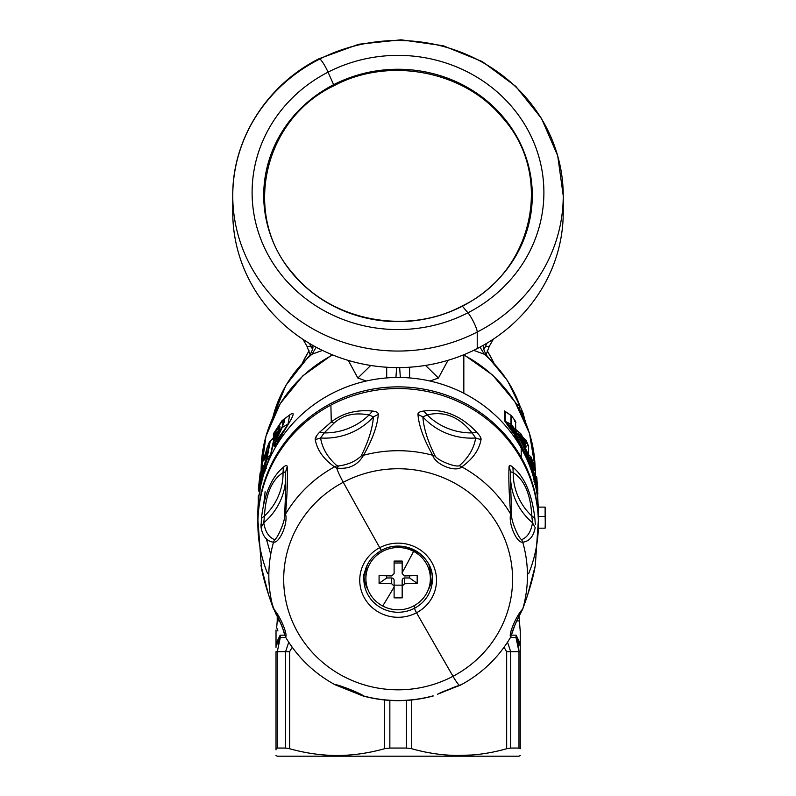 <?xml version="1.0" encoding="UTF-8"?>
<svg xmlns="http://www.w3.org/2000/svg" width="796" height="796" viewBox="0 0 796 796"><rect width="100%" height="100%" fill="white"/><g stroke="black" fill="none" stroke-linecap="round" stroke-linejoin="round"><path stroke-width="1.19" d="M402.169 580.304L402.169 585.15L394.11 585.15L402.169 585.15L402.169 597.866L394.11 597.866L394.11 585.15L394.11 586.075L391.692 583.747L379.085 583.359L379.085 575.578L391.692 575.956L394.11 573.617L394.11 561.071L402.169 561.071L402.169 573.617L404.587 575.956L417.184 575.578L417.184 583.359L404.587 583.747L402.169 586.075L402.169 597.866L402.169 580.304A2.418 2.338 0 0 1 404.587 577.966A2.418 2.338 180 0 0 402.169 580.304M409.602 577.966L404.587 577.966L404.587 583.747L404.587 577.966L409.602 577.966L417.184 583.359L409.602 577.966L409.602 575.846L409.602 577.966M402.169 567.846L402.169 572.712L402.169 567.846M394.11 563.001L402.169 563.001L402.169 562.255L402.169 563.001L394.11 563.001L394.11 562.245L394.11 567.846L394.11 563.001M394.11 567.846L394.11 573.617L394.11 567.846M386.667 577.966L386.667 575.846L386.667 577.966L379.085 583.359L386.667 577.966L391.692 577.966L386.667 577.966M394.11 580.304A2.418 2.338 180 0 0 391.692 577.966L391.692 583.747L391.692 577.966A2.418 2.338 0 0 1 394.11 580.304L394.11 586.075L394.11 580.304M394.11 596.791L394.11 586.96L394.11 596.791M394.11 586.96L394.11 597.866L402.169 597.866L402.169 586.075L404.587 583.747L417.184 583.359L417.184 575.578L404.587 575.956L402.169 573.617L402.169 572.712A109.888 13.631 -62.2 0 0 413.592 551.339A32.238 31.143 0 0 1 426.427 593.597A32.238 31.143 0 0 1 382.677 605.995A109.888 13.631 -62.2 0 0 394.11 586.96A109.888 13.631 117.8 0 1 382.677 605.995A32.238 31.143 0 0 1 369.841 563.737A32.238 31.143 0 0 1 413.592 551.339A109.888 13.631 117.8 0 1 402.169 572.712L402.169 561.071L394.11 561.071L394.11 573.617L391.692 575.956L379.085 575.578L379.085 583.359L391.692 583.747L394.11 586.075L394.11 586.96M413.592 551.339A32.238 31.143 180 0 0 365.891 578.662A32.238 31.143 180 0 0 382.677 605.995A32.238 31.143 180 0 0 430.377 578.662A32.238 31.143 180 0 0 413.592 551.339L413.592 549.767L413.592 551.339M365.891 578.662L365.891 574.075A32.238 31.143 0 0 1 367.444 564.543A32.238 31.143 180 0 0 365.981 576.374M428.835 564.543A32.238 31.143 0 0 1 430.377 574.075A32.238 31.143 180 0 0 428.835 564.543M432.288 576.632A34.258 33.094 0 0 1 428.168 589.995A34.258 33.094 180 0 0 432.288 576.632M368.1 589.995A34.258 33.094 0 0 1 363.981 576.632A34.258 33.094 180 0 0 368.1 589.995M381.712 550.135A34.258 33.094 0 0 1 432.397 579.17A34.258 33.094 0 0 1 414.557 608.214L414.557 605.467L414.557 608.214A34.258 33.094 0 0 1 363.881 579.17A34.258 33.094 180 0 0 414.557 608.214A4.03 0.497 62.2 0 0 416.537 612.751A38.387 37.074 0 0 1 364.449 597.995A38.387 37.074 0 0 1 379.732 547.678A4.03 0.497 62.2 0 0 381.662 550.285A4.03 0.497 62.2 0 0 381.712 550.135A4.03 0.497 -117.8 0 1 381.662 550.285A4.03 0.497 -117.8 0 1 379.732 547.678A38.387 37.074 0 0 1 431.82 562.444A38.387 37.074 0 0 1 416.537 612.751A4.03 0.497 -117.8 0 1 414.557 608.214A34.258 33.094 180 0 0 432.397 579.17L432.397 574.075M416.537 612.751A38.387 37.074 180 0 0 431.82 562.444A38.387 37.074 180 0 0 379.732 547.678A1612.109 200.035 -117.8 0 1 343.275 482.276A114.445 110.544 0 0 1 498.575 526.285A114.445 110.544 0 0 1 453.004 676.292A1612.109 200.035 -117.8 0 1 416.537 612.751A1612.109 200.035 62.2 0 0 453.004 676.292A114.445 110.544 0 0 1 297.704 632.283A114.445 110.544 0 0 1 343.275 482.276A1612.109 200.035 62.2 0 0 379.732 547.678A38.387 37.074 180 0 0 364.449 597.995A38.387 37.074 180 0 0 416.537 612.751M273.545 542.185C279.565 543.36 288.162 523.32 285.565 514.146A129.31 124.902 0 0 1 334.509 466.874A129.31 124.902 180 0 0 285.565 514.146C287.237 494.137 287.784 478.326 287.207 466.715C287.077 465.003 285.804 465.163 283.386 467.192C285.804 465.163 287.077 465.003 287.207 466.715C287.784 478.326 287.237 494.137 285.565 514.146C288.162 523.32 279.565 543.36 273.545 542.185A129.31 124.902 180 0 0 273.545 609.03A129.31 124.902 0 0 1 273.545 542.185L274.59 539.628C277.416 538.872 284.799 521.659 284.62 516.246L285.565 514.146L284.62 516.246C284.799 521.659 277.416 538.872 274.59 539.628C268.899 537.429 265.277 531.818 263.745 522.783L264.451 515.997C265.715 494.127 271.914 479.68 283.048 472.625A61.78 59.68 0 0 1 264.451 515.997A61.78 59.68 180 0 0 283.048 472.625L283.386 467.192C271.585 477.023 264.262 494.097 261.416 518.425L264.451 515.997L261.416 518.425L261.088 527.629C262.809 536.564 266.968 541.409 273.545 542.185C266.968 541.409 262.809 536.564 261.088 527.629L263.745 522.783A64.486 62.287 180 0 0 285.694 478.645A64.486 62.287 0 0 1 263.745 522.783L261.088 527.629L260.939 524.415M336.638 468.028L336.678 468.038A16.119 2 62.2 0 0 343.275 482.276A114.445 110.544 180 0 0 297.704 632.283A114.445 110.544 180 0 0 453.004 676.292A16.119 2 62.2 0 0 459.6 685.386L461.77 684.341L459.6 685.386A16.119 2 -117.8 0 1 453.004 676.292A114.445 110.544 180 0 0 498.575 526.285A114.445 110.544 180 0 0 343.275 482.276A16.119 2 -117.8 0 1 336.678 468.038L338.539 465.949C348.021 464.705 355.553 461.391 361.145 456.028L363.533 455.262C357.782 465.232 348.827 469.501 336.678 468.038L334.509 466.874L336.937 465.71L338.539 465.949L336.678 468.038C348.827 469.501 357.782 465.232 363.533 455.262A129.31 124.902 0 0 1 432.745 455.262L435.133 456.028C437.7 460.486 455.521 467.61 459.332 465.71L461.77 466.874C455.839 472.834 435.104 464.536 432.745 455.262C435.094 464.536 455.839 472.834 461.77 466.874A129.31 124.902 0 0 1 510.704 514.146L511.659 516.246C511.48 521.659 518.863 538.872 521.678 539.628L522.733 542.185C516.703 543.36 508.117 523.32 510.704 514.146C508.117 523.32 516.703 543.36 522.733 542.185A129.31 124.902 0 0 1 522.733 609.03L515.37 623.785L510.704 637.079C498.674 657.387 482.167 673.297 461.173 684.779L461.77 684.341M363.533 695.953C361.175 693.585 340.429 685.286 334.509 684.341C340.429 685.286 361.175 693.585 363.533 695.953A129.31 124.902 180 0 0 432.745 695.953M285.565 637.069C288.162 634.8 279.565 614.761 273.545 609.03C279.565 614.761 288.162 634.79 285.565 637.069L284.321 633.706C282.62 628.342 282.809 626.601 275.834 613.756L268.71 595.308L261.088 565.936C262.809 576.622 266.968 590.99 273.545 609.03C266.968 590.99 262.809 576.622 261.088 565.936L260.939 565.25M274.59 611.099C277.416 615.298 284.799 632.522 284.62 634.482M261.506 568.185L257.934 520.405A140.255 135.469 0 0 1 330.897 405.114L331.265 421.999L319.534 432.278L331.265 421.999C342.439 413.174 356.21 409.522 372.578 411.054C376.528 411.572 378.438 412.686 378.309 414.398C377.394 425.88 372.468 439.491 363.533 455.262L361.145 456.028C355.553 461.391 348.021 464.705 338.539 465.949L336.937 465.71C327.673 457.531 322.231 448.287 320.599 437.999L324.171 432.915L333.982 423.154C343.006 414.955 354.698 412.219 369.065 414.955A61.78 59.68 0 0 1 324.171 432.915A61.78 59.68 180 0 0 369.065 414.955L373.394 416.875A64.486 62.287 0 0 1 320.599 437.999A64.486 62.287 180 0 0 373.394 416.875C372.637 428.109 368.548 441.163 361.145 456.028C368.548 441.163 372.637 428.109 373.394 416.875L378.309 414.398L373.394 416.875L369.065 414.955L372.578 411.054L369.065 414.955C354.698 412.219 343.006 414.955 333.982 423.154L331.265 421.999L333.982 423.154L324.171 432.915L319.534 432.278L324.171 432.915L320.599 437.999L315.246 439.631C317.126 450.009 323.544 459.083 334.509 466.874C323.544 459.083 317.116 450.009 315.246 439.631C314.937 438.099 316.36 435.641 319.534 432.278M261.168 566.364L261.058 565.757M316.579 435.85L315.246 439.631L320.599 437.999C322.231 448.287 327.673 457.531 336.937 465.71L334.509 466.874M522.833 413.233L523.062 413.89C520.445 407.781 520.445 408.746 523.062 416.796C520.445 408.756 520.445 407.781 523.062 413.89L522.216 414.855L523.121 414.059C525.43 422.129 525.43 423.104 523.121 416.975C525.43 423.104 525.43 422.139 523.121 414.059L522.156 414.686M523.062 413.114L521.927 414.278L523.062 413.114L522.156 412.915L523.121 413.293L522.156 412.915M519.917 410.348L519.201 405.642L519.917 410.348M522.216 413.094L523.121 413.293L525.489 422.198L523.121 413.293L522.216 413.094L523.121 413.293M486.426 355.195L486.177 354.359L486.426 355.195M487.162 350.877A104.783 101.211 0 0 1 493.838 363.046A104.783 101.211 180 0 0 487.162 350.877M485.451 346.718L483.809 349.583L485.451 346.718L483.67 348.947L485.451 346.718L489.321 346.23L485.451 346.718L486.784 343.275L485.451 346.718M309.107 350.877A104.783 101.211 180 0 0 302.43 363.046A104.783 101.211 0 0 1 309.107 350.877M310.092 354.359L309.853 355.195L310.092 354.359M310.818 346.718L312.609 348.947L309.574 343.484L310.818 346.718L306.948 346.22L310.818 346.718M517.36 640.8L518.375 644.83M520.256 647.337L520.256 651.705L518.982 651.705L515.967 637.457L520.256 646.004L520.256 643.705L516.116 635.158L520.256 643.705L520.256 646.004L515.967 637.457L518.982 651.705L520.256 651.705L520.256 748.728L518.982 748.061L518.982 651.705L518.982 748.061L510.694 748.061L510.694 651.705L518.982 651.705L510.694 651.705L507.54 642.213L510.694 651.705L510.694 748.061L506.664 748.728L506.664 651.705L510.694 651.705L506.664 651.705L504.047 647.287L506.664 651.705L506.664 748.728L510.694 748.061L518.982 748.061L520.256 748.728L520.256 646.004M520.256 755.503L519.042 756.2L340.171 756.2L339.574 755.484C323.126 755.683 306.47 753.434 289.615 748.728L285.575 748.061L289.615 748.728L289.615 651.705L292.231 647.287L289.615 651.705L285.575 651.705L285.575 748.061L277.287 748.061L277.287 651.705L289.615 651.705L292.231 647.287L289.615 651.705L289.615 748.728C306.47 753.434 323.126 755.683 339.574 755.484L340.171 756.2L456.108 756.2M536.126 481.52L536.007 483.391L536.852 482.804A2.418 0.627 172.4 0 1 536.016 483.391L536.007 481.311A2.418 2.338 0 0 1 536.852 482.804L537.778 494.107L536.852 484.953L534.723 482.187A2.418 2.338 180 0 0 534.812 482.257L536.007 483.461A2.418 2.338 0 0 1 536.852 484.953A2.418 2.338 180 0 0 536.007 483.461L536.007 484.963L536.007 483.461M536.842 481.252A2.418 0.617 172.4 0 1 536.852 481.281A2.418 2.338 180 0 0 536.007 479.809L536.007 480.933L536.852 481.301A2.418 0.617 172.4 0 1 536.852 481.301L536.852 482.804L535.469 480.993M534.812 480.585L536.007 481.311L534.812 480.585A2.418 2.338 0 0 1 534.753 480.525L534.812 480.585M536.743 488.018L537.598 488.436L536.743 488.018L537.598 488.436L536.852 481.301A2.418 2.338 0 0 0 536.007 479.809L536.007 481.311L536.007 479.809L534.812 478.615L536.872 481.6M510.704 637.069C508.117 634.8 516.703 614.761 522.733 609.03C516.703 614.761 508.117 634.8 510.704 637.069L510.704 637.079M511.659 634.482C511.47 632.522 518.863 615.308 521.678 611.099M532.524 522.783L535.191 527.629C533.459 536.554 529.31 541.409 522.733 542.185L521.678 539.628C527.38 537.419 530.992 531.808 532.524 522.783L531.818 515.997C530.564 494.137 524.365 479.68 513.221 472.625L510.664 471.789L513.221 472.625C524.365 479.68 530.564 494.137 531.818 515.997A61.78 59.68 0 0 1 513.221 472.625A61.78 59.68 180 0 0 531.818 515.997L532.524 522.783A64.486 62.287 0 0 1 510.574 478.625A64.486 62.287 180 0 0 532.524 522.783C530.992 531.808 527.38 537.419 521.678 539.628C518.863 538.872 511.47 521.659 511.659 516.246L510.544 482.555L511.659 516.246M476.734 432.278C460.914 415.422 443.233 408.348 423.701 411.054C419.741 411.572 417.83 412.686 417.96 414.398C418.885 425.89 423.81 439.501 432.745 455.262C423.81 439.501 418.885 425.89 417.96 414.398C417.83 412.686 419.741 411.572 423.701 411.054L427.213 414.955C444.218 410.736 459.183 416.726 472.108 432.915A61.78 59.68 0 0 1 427.213 414.955A61.78 59.68 180 0 0 472.108 432.915L475.67 437.999A64.486 62.287 0 0 1 422.875 416.875L427.213 414.955L423.701 411.054C443.233 408.348 460.914 415.422 476.734 432.278C479.908 435.641 481.341 438.099 481.023 439.631C479.162 449.989 472.744 459.073 461.77 466.874L459.332 465.71C455.531 467.61 437.7 460.486 435.133 456.028C427.731 441.173 423.641 428.119 422.875 416.875A64.486 62.287 180 0 0 475.67 437.999C474.048 448.277 468.605 457.521 459.332 465.71C468.605 457.521 474.048 448.277 475.67 437.999L481.023 439.631L475.67 437.999L472.108 432.915L476.734 432.278L472.108 432.915C459.183 416.726 444.218 410.736 427.213 414.955L422.875 416.875C423.641 428.119 427.731 441.173 435.133 456.028M461.173 684.779L458.964 685.784C457.7 686.321 445.73 690.042 437.561 694.231L459.6 685.386M452.068 687.913L457.74 685.883M285.595 471.391L285.754 488.177L284.62 516.246L285.754 488.147M276.023 651.705L276.023 748.728C276.023 757.722 276.023 757.722 276.023 748.728L277.287 748.061L276.023 748.728L276.023 651.705L277.287 651.705L277.287 748.061L285.575 748.061L285.575 651.705L288.739 642.213L285.575 651.705L277.287 651.705L280.311 637.457L277.287 651.705L280.311 637.457L285.794 637.457L280.311 637.457L276.023 646.004L280.311 637.457L280.152 635.158L280.311 637.457M525.509 422.258L523.052 413.064C520.574 406.985 519.29 404.517 519.201 405.642L515.947 403.363M488.664 357.802L484.316 354.24L480.018 347.116L484.316 354.24L488.615 357.762L507.45 380.518L520.335 406.925M312.838 346.539C313.355 347.444 312.37 350.31 309.893 355.145L307.654 357.762L311.962 354.24L322.46 350.419L311.952 354.24L316.211 347.235L311.962 354.24L307.604 357.802M445.163 754.887L446.168 754.966M276.023 748.728C276.023 757.722 276.023 757.722 276.023 748.728L276.023 749.852M340.171 756.2L277.227 756.2L276.023 755.503M471.63 755.016L456.695 755.484L470.894 755.076M518.982 651.307L518.455 645.258M517.191 640.302L516.992 639.755M520.256 748.728C520.256 757.722 520.256 757.722 520.256 748.728C520.256 757.722 520.256 757.722 520.256 748.728C520.256 757.722 520.256 757.722 520.256 748.728M510.485 637.457L515.967 637.457L516.116 635.158C520.962 624.641 520.962 624.641 516.116 635.158L515.967 637.457L510.485 637.457M339.574 755.484C354.389 755.195 369.374 752.946 384.548 748.728L389.851 748.061L406.428 748.061L411.731 748.728C443.372 757.722 475.023 757.722 506.664 748.728C475.023 757.722 443.372 757.722 411.731 748.728L406.428 748.061L406.428 700.42L406.428 748.061L389.851 748.061L389.851 700.42L389.851 748.061L384.548 748.728L384.548 699.982L384.548 748.728C369.374 752.946 354.389 755.195 339.574 755.484M520.534 435.283L516.256 432.497L515.878 429.611A2.418 2.338 180 0 0 516.256 429.94L516.256 432.497A2.418 2.338 0 0 1 515.798 432.069L516.256 432.497L515.649 432.457A2.418 2 -159.9 0 0 515.927 432.735L520.912 437.452L520.395 434.885A2.418 2.338 -0 0 1 521.101 435.661A2.418 0.557 150.7 0 1 520.395 436.506L515.43 432.586L520.395 434.885L520.395 436.506M521.022 437.661A2.418 0.537 150.7 0 1 521.082 437.72A2.418 0.537 150.7 0 1 521.101 437.79A2.418 2.338 180 0 0 520.395 437.004L520.395 437.7L515.927 433.283L520.395 437.004A2.418 2.338 0 0 1 521.101 437.79L521.101 439.312A2.418 2.338 180 0 0 520.395 438.536L520.395 437.004L520.395 438.536A2.418 2.338 -0 0 1 521.101 439.312A2.418 0.557 150.7 0 1 520.395 440.158L520.395 438.536L515.778 435.87L516.256 433.591L516.256 435.601A4.806 1.005 -143.1 0 1 515.778 435.87L515.251 432.696L515.778 435.87A2.418 2.229 96.7 0 1 515.33 432.706A2.398 0.507 36.9 0 0 515.559 432.646A2.398 0.507 36.9 0 0 515.569 432.576L515.251 432.696A2.418 2.149 -81.4 0 0 515.599 435.79L520.395 438.536L520.395 440.158L521.101 439.312L521.101 437.79L520.395 437.7M525.31 446.148L526.096 447.103L526.096 446.039L524.753 442.636L521.101 435.661A2.418 2.338 180 0 0 520.395 434.885L520.395 433.362A2.418 2.338 0 0 1 521.101 434.138L521.101 435.661L524.753 442.636L523.987 443.471L524.753 442.636L526.096 446.039L523.987 443.471L525.31 445.869L524.773 444.785L525.31 445.083A2.418 2.338 0 0 1 526.096 446.039L526.096 447.103L521.101 437.79L526.096 447.103A2.418 2.338 180 0 0 525.569 446.367M528.345 456.655L527.937 457.193L529.091 459.023L527.937 457.193L528.574 456.854L530.653 458.098A2.418 2.338 0 0 1 531.469 459.232A2.418 0.607 161.8 0 1 530.653 459.969L530.653 458.098L530.653 459.969L529.987 459.571L530.653 459.969M536.852 479.162A2.418 0.627 172.4 0 1 536.016 479.739L536.007 477.67A2.418 2.338 0 0 1 536.852 479.162L537.778 490.455A2.418 2.338 180 0 0 537.728 490.077L537.648 489.033A2.418 2.338 0 0 1 537.778 489.679L537.598 486.286L536.743 486.824L537.598 486.286L536.852 479.162A2.418 2.338 180 0 0 536.007 477.67L536.007 479.739L536.852 479.162L536.852 477.65L536.852 479.162M536.126 477.869L536.007 476.157A2.418 2.338 0 0 1 536.852 477.65L537.977 501.958L536.852 484.953L537.598 492.087L536.743 491.669L537.598 492.087L537.778 494.107A2.418 2.338 180 0 0 537.728 493.729L537.648 492.684A2.418 2.338 0 0 1 537.778 493.331L537.598 489.938L536.743 490.475L537.598 489.938L536.852 482.804A2.418 2.338 180 0 0 536.007 481.311M536.743 491.669L537.598 492.087L536.852 484.933A2.418 0.617 172.4 0 1 536.852 484.933A2.418 0.617 172.4 0 1 536.852 484.953L536.852 486.455A2.418 2.338 180 0 0 536.007 484.963A2.418 2.338 0 0 1 536.852 486.455L537.977 501.958L536.852 477.65A2.418 2.338 180 0 0 536.007 476.157L536.007 477.67L534.812 476.933L536.007 477.67M533.41 469.312L534.275 470.615L533.559 468.436L532.713 468.177L533.559 468.436L531.469 461.381L527.937 457.859L528.574 460.178A4.836 0.985 -141 0 1 528.415 460.416A2.418 2.348 70.9 0 1 528.056 457.043L528.574 460.178A2.418 2.338 0 0 1 527.648 458.337A2.418 2.338 180 0 0 528.574 460.178L527.847 457.441A2.418 2.338 180 0 0 528.574 458.357L530.653 460.247A2.418 2.338 0 0 1 531.469 461.381A2.418 2.338 180 0 0 530.653 460.247L530.653 461.75L530.653 460.247M533.589 468.526A2.418 2.338 0 0 1 534.275 469.68L534.275 470.615A2.418 2.338 180 0 0 533.977 469.929M531.43 461.282A2.418 0.587 161.9 0 1 531.459 461.332A2.418 0.587 161.9 0 1 531.469 461.381L534.275 470.615L531.469 459.232A2.418 2.338 180 0 0 530.653 458.098L530.653 456.596A2.418 2.338 0 0 1 531.469 457.73L533.559 466.287L532.713 466.983L533.559 466.287L534.275 469.68L533.41 468.376M535.34 565.24L535.191 565.936C533.459 576.632 529.31 591 522.733 609.03C529.31 591 533.459 576.632 535.191 565.936L534.773 568.195M535.22 565.757L534.723 568.434M522.564 609.537L527.489 595.557L535.111 566.364M532.285 516.156L534.852 518.425L535.34 524.365M513.221 472.625L512.883 467.192C524.683 477.023 532.007 494.097 534.852 518.425C532.007 494.097 524.683 477.023 512.883 467.192L513.221 472.625M510.485 465.63L509.062 466.715C508.495 478.336 509.042 494.147 510.704 514.146C509.042 494.147 508.495 478.336 509.062 466.715L510.664 471.67M509.062 466.715C509.191 465.003 510.465 465.163 512.883 467.192M417.96 414.398L422.875 416.875M285.615 471.789L287.207 466.715L285.615 471.789L283.048 472.625C271.914 479.68 265.715 494.127 264.451 515.997L263.745 522.783C265.277 531.818 268.899 537.429 274.59 539.628M276.023 643.705L276.023 646.004L276.023 643.705L280.152 635.158L284.739 635.158L280.152 635.158L276.023 643.705L276.023 629.944L276.023 647.337M278.889 640.889L278.023 644.193M315.893 754.101L319.156 754.499M358.797 754.031L360.21 753.832M267.207 455.78L266.202 456.446L265.804 455.402L264.998 458.874M263.784 460.416L264.799 459.073L266.471 452.476L267.446 454.655M265.028 458.347L266.471 452.476L265.028 458.347M263.595 460.804L264.163 458.367L263.595 460.804L264.59 459.481L263.595 460.804L265.993 452.914L264.58 458.725M311.962 354.24A128.972 124.574 180 0 0 272.809 417.532A128.972 124.574 0 0 1 311.962 354.24M520.206 406.716A128.972 124.574 180 0 0 484.316 354.24L473.66 350.359L484.316 354.24A128.972 124.574 0 0 1 520.206 406.716M515.47 402.637L516.136 403.492L515.47 402.637M411.731 699.982L411.731 748.728L411.731 699.982M520.256 629.656L520.256 643.705L516.116 635.158L511.539 635.158L516.116 635.158C520.962 624.641 520.962 624.641 516.116 635.158M515.43 432.706L515.927 433.283M523.987 444.656L524.753 444.775L523.987 444.656M525.31 442.496L523.987 441.004L524.753 441.133L521.101 434.138A2.418 2.338 180 0 0 520.395 433.362L520.395 434.885M533.41 465.66L534.275 466.963L533.559 464.784L534.275 466.963L534.275 463.929L535.549 469.948A2.418 2.338 180 0 0 535.499 469.511L535.499 469.511A2.418 2.338 0 0 1 535.549 469.948L535.499 478.296L535.499 469.511L534.275 463.929L534.275 466.963A2.418 2.338 180 0 0 533.977 466.277M536.852 482.804L537.598 488.436M534.942 480.277L534.942 480.277A2.418 2.338 -0 0 0 535.549 478.734A2.418 2.338 180 0 0 535.499 478.296L531.469 462.884A2.418 2.338 180 0 0 530.653 461.75A2.418 2.338 0 0 1 531.469 462.884L535.499 478.296A2.418 2.338 -0 0 1 535.549 478.734L535.549 476.466M531.469 459.232L531.469 457.73L533.559 464.784L531.469 457.73A2.418 2.338 180 0 0 530.653 456.596L530.653 458.098L528.574 456.854L528.574 456.028L528.574 456.854M527.997 457.133A2.418 2.338 180 0 0 527.648 458.337L528.634 455.511A2.418 2.338 -0 0 1 528.136 456.924L528.056 457.043M432.745 455.262A129.31 124.902 180 0 0 363.533 455.262C372.468 439.491 377.394 425.88 378.309 414.398C378.438 412.686 376.528 411.572 372.578 411.054C356.21 409.522 342.439 413.174 331.265 421.999L330.897 405.114A140.255 135.469 0 0 1 538.345 520.405L535.31 565.439M522.733 609.03A129.31 124.902 180 0 0 522.733 542.185C529.31 541.399 533.459 536.554 535.191 527.629M510.704 514.146A129.31 124.902 180 0 0 461.77 466.874C472.744 459.073 479.162 449.989 481.023 439.631L480.466 437.133M277.933 630.989L276.938 628.203M276.7 627.328L277.227 620.91L279.595 620.91L277.227 620.91L277.227 616.233M280.152 635.158C275.307 624.641 275.307 624.641 280.152 635.158L280.152 635.158C275.307 624.641 275.307 624.641 280.152 635.158M266.998 448.466L266.063 451.471L266.859 451.272L266.063 451.471L264.282 457.8M260.123 481.819L259.317 487.232L259.317 480.764L258.451 489.769L260.123 473.073L260.123 481.819L260.123 473.073L258.451 489.769A2.418 2.338 180 0 0 258.451 489.878A2.418 2.338 0 0 1 258.451 489.769L259.297 481.043A2.418 2.338 0 0 1 259.317 480.764L259.317 487.232L260.123 481.819A2.418 2.338 0 0 1 261.118 480.286A2.418 2.338 180 0 0 260.123 481.819A2.418 0.617 -170.4 0 0 261.118 482.495L260.332 487.868L259.317 487.232A2.418 0.627 7.2 0 0 260.312 487.858M260.003 483.441L258.989 482.834L260.003 483.441M259.178 491.56A2.418 2.338 180 0 0 259.188 491.56A2.418 2.338 0 0 1 258.451 489.878L258.451 488.445A2.418 2.338 0 0 1 258.451 488.336A2.418 2.338 180 0 0 258.451 488.445L258.451 488.326A2.418 0.627 2.9 0 0 258.451 488.336L258.451 488.316M516.674 620.91L519.042 620.91L516.674 620.91M525.37 446.238L521.082 437.72L515.51 432.686A2.418 2.338 180 0 0 516.256 435.601A2.418 2.338 0 0 1 515.261 433.72L515.878 431.432A2.418 2.338 -0 0 1 515.569 432.576L515.33 432.706M526.037 440.228A2.418 0.567 155.5 0 1 526.086 440.278A2.418 0.567 155.5 0 1 526.096 440.337A2.418 2.338 180 0 0 525.31 439.392L525.31 442.218L525.31 439.392A2.418 2.338 0 0 1 526.096 440.337L528.464 445.869L527.639 445.7L528.464 445.869L528.464 454.655L527.639 455.461L528.305 460.377L530.653 461.75L530.653 463.62L529.091 462.675L532.285 473.421L529.091 462.675L530.653 463.62L531.469 462.884A2.418 0.607 161.8 0 1 530.653 463.62L534.613 478.953L533.718 479.849L534.613 478.953A2.418 0.617 -11.2 0 0 535.499 478.296L533.927 481.222L534.743 480.525L534.613 478.953L530.653 461.75L527.668 460.197L527.639 455.461L520.395 440.158L518.047 438.785L514.992 435.173A2.418 2.189 132.4 0 1 515.251 432.696L508.654 424.676L510.992 425.81L511.709 424.815L515.49 430.158L514.704 431.163L510.992 425.81L510.992 424.178A2.418 2.338 0 0 1 511.709 424.815A2.418 0.527 143.3 0 1 510.992 425.81L514.704 431.163A2.418 0.537 -33.9 0 0 515.49 430.158L511.709 424.815A2.418 2.338 180 0 0 510.992 424.178L510.992 415.383A2.418 2.338 0 0 1 511.709 416.019L511.709 424.815L511.709 416.019A2.418 2.338 180 0 0 510.992 415.383L510.992 416.049M511.609 415.9L515.49 421.382L511.709 416.019M515.49 421.382A2.418 2.338 0 0 1 515.878 422.656A2.418 2.338 180 0 0 515.49 421.382L514.704 421.392L515.49 421.382L515.49 430.158A2.418 2.338 -0 0 1 515.878 431.432A2.418 2.338 180 0 0 515.49 430.158L515.49 421.382A2.418 0.517 -33.8 0 0 515.47 421.313L511.679 415.94L505.957 411.97M515.51 432.725A2.418 2.338 180 0 0 516.256 433.591L515.51 432.725M520.395 433.362L515.927 429.641L521.101 434.138L526.096 443.452A2.418 2.338 180 0 0 525.569 442.715M521.022 434.009A2.418 0.537 150.7 0 1 521.082 434.069A2.418 0.537 150.7 0 1 521.101 434.138L521.101 435.661M523.987 441.004L524.753 441.133M528.017 457.053L527.032 459.471A2.418 2.239 148.5 0 1 527.44 457.392L526.783 456.287L527.639 455.461A2.418 0.587 -22 0 0 528.464 454.655L528.464 445.869A2.418 2.338 0 0 1 528.634 446.715A2.418 2.338 180 0 0 528.464 445.869L526.096 440.337L526.096 443.452L526.096 440.337L522.863 437.352L525.31 439.392M528.464 454.655L521.101 439.312L528.464 454.655A2.418 2.338 -0 0 1 528.634 455.511A2.418 2.338 180 0 0 528.464 454.655M527.937 457.859L528.574 458.357M528.574 454.705L530.653 456.596L530.653 457.501L530.653 456.596L528.574 454.705M531.43 457.63A2.418 0.587 161.9 0 1 531.459 457.68A2.418 0.587 161.9 0 1 531.469 457.73L530.653 457.501M533.529 465.809L531.459 457.68L528.365 454.436M533.41 462.625L532.813 462.068L533.41 464.197L533.41 462.625A2.418 2.338 0 0 1 534.275 463.929A2.418 2.338 180 0 0 533.41 462.625L533.41 463.64L533.41 462.625L533.41 463.64L534.275 463.929A2.418 0.607 166.3 0 0 534.265 463.889A2.418 0.607 166.3 0 1 534.265 463.889L532.783 461.969M535.499 469.511L534.613 469.182L535.499 469.511A2.418 0.607 -11.2 0 0 535.499 469.471L534.265 463.889M536.007 476.157L536.007 477.282L536.852 477.65A2.418 0.617 172.4 0 1 536.852 477.65A2.418 0.617 172.4 0 0 536.842 477.6M537.111 492.684L537.977 493.152A2.418 2.338 180 0 0 537.977 493.152A2.418 2.338 0 0 1 537.977 493.212M537.937 502.067A2.418 0.627 -0.7 0 0 537.977 501.958A2.418 2.338 180 0 0 537.977 501.958A2.418 2.338 -0 0 1 537.957 502.296L537.111 502.445M536.007 487.043L536.852 486.455A2.418 0.627 172.4 0 1 536.007 487.043L536.007 484.963L534.743 484.187L536.007 484.963L536.355 489.958L536.007 487.043M534.096 481.431L534.504 480.774M528.614 573.707A140.255 135.469 180 0 0 490.953 422.447A140.255 135.469 180 0 0 330.897 405.114A140.255 135.469 180 0 0 267.665 573.707M258.889 494.983L259.158 494.724A2.418 2.338 180 0 0 258.302 496.545A2.418 2.338 0 0 1 259.158 494.724L258.302 496.515L258.302 502.555M260.869 471.73L261.118 471.54A2.418 2.338 180 0 0 260.123 473.073A2.418 0.617 -170.4 0 1 260.123 473.053A2.418 0.617 -170.4 0 1 260.133 473.023M258.451 488.326L260.123 473.053A2.418 2.338 0 0 1 261.118 471.54L263.217 469.64M263.755 469.421L263.755 474.147L263.755 469.421A2.418 2.338 -0 0 1 262.78 470.884A2.418 2.338 180 0 0 263.755 469.421L265.436 470.914L263.755 469.421L262.879 467.063L262.62 470.754L262.72 466.934L262.511 470.376L263.486 468.008M264.153 458.725L263.307 458.984L261.864 464.506L262.73 464.217L261.864 464.506L263.307 458.984A2.418 0.597 -164.1 0 1 263.317 458.934A2.418 0.597 -164.1 0 1 263.327 458.894M263.904 457.929A2.418 2.408 126.8 0 0 263.307 458.984L264.153 457.7M263.446 459.073L264.242 456.894L265.068 456.665M264.242 456.894L266.063 451.471L266.859 451.272M270.282 440.894L267.327 456.994L270.282 440.894L273.844 437.412L273.535 440.626L273.247 439.123L274.123 437.78L270.282 440.894A2.418 2.139 -168.7 0 0 269.546 441.72L270.282 440.894L270.282 441.571L270.282 440.894L269.546 441.72L267.227 447.302L268.003 447.123L267.227 447.302L269.546 441.72A2.418 0.567 -156.1 0 1 269.555 441.661A2.418 0.567 -156.1 0 1 269.615 441.601M273.923 433.004L281.665 421.184L273.923 433.004L273.645 433.75L273.923 433.004L274.65 433.701M282.252 427.472L288.003 424.049L289.714 414.975L288.003 424.049L281.665 427.78C285.545 420.129 285.545 417.92 281.665 421.184L283.306 419.631L282.252 427.472L274.65 443.074L273.923 441.362L282.252 427.472L283.306 419.631L273.884 433.034L273.376 434.815A2.418 2.338 0 0 1 273.645 433.75L273.376 435.969L273.645 433.75L273.645 434.905L274.172 434.138L273.645 434.905A2.418 2.338 180 0 0 273.386 436.079M288.311 416L288.51 415.82C294.689 410.925 294.689 413.602 288.51 423.85L275.078 443.173L273.645 441.661L281.665 427.78C285.545 420.129 285.545 417.93 281.665 421.184L282.252 420.527M273.645 441.661L274.172 439.283L278.51 431.143C280.49 426.795 280.49 425.552 278.51 427.402L274.172 434.138L278.51 427.402C280.49 425.552 280.49 426.795 278.51 431.143L274.172 439.283L273.645 441.661A2.418 2.338 180 0 0 273.376 442.725L273.645 441.661M266.531 457.949L269.546 441.72L266.531 457.949A2.418 2.139 9.5 0 1 267.327 456.994L263.844 465.939L266.531 457.949A2.418 0.597 -159.6 0 0 267.327 458.705L264.68 466.665L261.864 464.506A2.418 2.408 132 0 0 262.6 466.834L261.864 464.476A2.418 0.607 13.4 0 0 261.864 464.506L263.844 465.939A2.418 0.607 16.8 0 0 264.68 466.665L267.327 456.994L267.327 458.705L268.968 457.849L267.327 458.705M266.62 449.79L266.949 448.665M267.138 447.81L267.227 447.302A2.418 2.139 -170 0 0 267.108 447.72L267.088 447.959M264.59 459.481L265.804 455.402M261.118 480.286L261.118 482.495L261.118 480.286L262.78 479.431L261.118 480.286L261.118 471.54L262.511 470.376L261.118 471.54L260.959 480.595M262.511 470.376L262.61 470.754A2.418 2.358 130.2 0 0 262.959 467.152M263.516 468.814L262.76 466.963M260.332 487.868L261.118 482.495L262.033 482.018L261.118 482.495M260.013 489.172A2.418 2.338 180 0 0 260.023 489.182A2.418 2.338 0 0 1 259.317 487.232A2.418 2.338 180 0 0 259.297 487.54M259.974 492.306L259.287 491.709L259.476 490.326L260.222 490.973L259.476 490.326L259.576 488.635L259.476 490.326L258.451 489.769A2.418 0.627 2.9 0 0 259.476 490.326L259.685 491.968M258.302 502.545L258.302 496.545M515.251 432.696L514.704 431.163L514.992 435.173L518.047 438.785L520.395 440.158L527.639 455.461L526.783 456.287L518.047 438.785L517.37 439.651L514.952 435.143L515.241 432.676L514.952 435.143L513.131 432.825L514.704 431.163L513.908 431.82L515.261 432.696M508.654 424.676L505.221 421.392L510.992 424.178L510.992 425.81L508.654 424.676L513.908 431.82L513.131 432.825L507.957 425.681L508.654 424.676L507.957 425.681L504.584 420.865L505.221 421.392L505.221 411.472L510.992 415.383L510.992 424.178L505.221 421.392L508.654 424.676M510.992 415.383L505.221 411.472L505.221 421.392A2.418 2.338 0 0 1 504.584 420.865L504.584 410.945A2.418 2.338 180 0 0 505.221 411.472L504.584 410.945L505.56 411.622L504.584 410.945L504.584 420.865L513.131 432.825M515.569 432.576A2.418 2.338 180 0 0 515.878 431.432L515.47 421.313M528.464 445.869A2.418 0.577 -21.9 0 0 528.454 445.81L526.086 440.278L522.793 437.213M528.136 456.924A2.418 2.338 180 0 0 528.634 455.511L528.454 445.81M514.186 434.288L525.947 457.103L517.37 439.651L518.047 438.785L526.783 456.287L526.146 457.591L526.783 456.287L527.44 457.392A2.418 2.149 -97.4 0 0 527.668 460.197L529.091 462.675L528.275 463.421L529.091 462.675L527.668 460.197L528.305 460.377M273.784 437.322L269.555 441.661L267.237 447.252A2.418 0.577 21.2 0 0 267.227 447.302M269.028 447.402L268.003 447.123M277.267 437.621L279.844 432.377M274.65 443.074L273.923 444.198L273.376 442.725A2.418 2.338 180 0 0 273.386 442.835M273.923 444.198L288.51 423.85L275.814 444.855L275.078 443.173L275.814 444.855L275.326 445.67L274.58 443.591L275.326 445.67L274.232 446.675L274.471 445.67A2.418 2.338 0 0 1 274.232 446.675L274.232 445.521A2.418 2.338 180 0 0 274.381 445.123L274.322 444.944M278.321 431.551L273.376 441.571A2.418 2.338 0 0 1 273.645 440.506L273.376 442.725L274.471 445.67M274.172 439.283L274.899 438.845L274.172 439.283M278.381 431.342L279.645 428.099L280.003 429.233M278.112 430.805L277.207 433.929L279.147 429.601L278.51 427.402L278.869 429.87L274.899 434.526L274.172 434.138L277.207 433.929L274.899 434.526L274.69 436.019M274.769 435.382L274.899 434.526M274.58 436.835L273.923 437.442L274.58 436.835L275.137 437.551L274.58 436.835L277.207 433.929L273.923 437.442L273.376 435.969L274.471 438.914M270.401 455.421L267.327 456.994L270.401 455.421L265.645 467.421L264.68 466.665L265.645 467.421L264.64 468.466L264.68 466.665L264.63 468.456A2.418 2.408 -54.4 0 1 263.844 465.939L264.63 468.456L263.695 467.759L264.63 468.456L265.645 467.421L270.401 455.421L273.535 440.626L270.401 455.421L271.147 454.556L270.401 455.421M262.6 466.834L263.794 467.839L261.864 464.506M262.61 470.754L262.78 470.884A2.418 2.358 129.2 0 0 263.148 467.312L263.705 468.287M262.78 470.884L262.78 477.481L262.78 470.884M535.111 467.6A137.031 132.355 180 0 0 463.829 355.066A12.089 1.502 -62.2 0 0 463.789 354.757A12.089 1.502 117.8 0 1 463.829 355.066A137.031 132.355 180 0 0 463.491 354.877A137.031 132.355 0 0 1 463.829 355.066A137.031 132.355 0 0 1 535.111 467.6L529.509 433.472L515.022 401.91L492.625 375.065L463.879 354.717M527.032 459.471L527.668 460.197M538.255 516.495L545.121 516.495A147.101 142.096 0 0 1 545.121 528.176L538.424 528.176L545.121 528.176A147.101 142.096 180 0 0 545.24 522.335A147.101 142.096 180 0 0 545.121 516.495L538.255 516.495A140.255 135.469 180 0 0 521.221 457.392A140.255 135.469 0 0 1 538.255 516.495L538.255 507.112L538.255 516.495M257.884 522.335L257.884 512.952A140.255 135.469 0 0 1 363.434 381.692A140.255 135.469 0 0 1 521.221 447.999L521.221 457.392A140.255 135.469 180 0 0 363.434 391.075A140.255 135.469 180 0 0 257.884 522.335A140.255 135.469 180 0 0 257.884 522.554A140.255 135.469 0 0 1 363.334 391.105A140.255 135.469 0 0 1 521.221 457.392L521.221 447.999A140.255 135.469 0 0 1 538.255 507.112L545.121 507.112L545.121 516.495L545.121 507.112A147.101 142.096 0 0 1 545.24 512.952L545.24 522.335M332.668 354.946A137.031 132.355 180 0 0 261.108 471.222A137.031 132.355 0 0 1 332.668 354.946M288.51 415.82L288.003 416.368L288.51 415.82C294.689 410.925 294.689 413.602 288.51 423.85L275.326 445.67L274.232 446.675L274.232 445.521M273.456 443.352L270.172 457.481L273.456 443.352M269.745 458.615L268.968 457.849L269.745 458.615M266.481 468.147L265.645 467.421L266.481 468.147M265.327 469.401L264.63 468.456L265.327 469.401M264.561 470.187L263.695 467.759M263.725 467.779L264.212 468.317M357.842 378.03L348.3 360.409L357.842 378.03L366.25 381.025L357.842 378.03L370.727 365.464L357.842 378.03M448.029 360.309L438.437 378.03L425.532 365.424L438.437 378.03L448.029 360.309M463.829 393.254L463.829 355.066L463.829 393.254M430.019 381.025L438.437 378.03L430.019 381.025M386.677 367.235L386.707 377.931L386.677 367.235M396.617 367.593L395.93 377.493L396.617 367.593M399.652 367.583L400.348 377.493L399.652 367.583M409.592 367.215L409.562 377.931L409.592 367.215M532.295 523.808L532.554 520.504M545.16 517.649A147.101 142.096 180 0 0 545.121 507.112L538.255 507.112A140.255 135.469 180 0 0 521.221 447.999A140.255 135.469 180 0 0 361.085 382.289A140.255 135.469 180 0 0 257.964 517.649M265.118 491.61L263.625 505.221M266.342 538.952L270.72 554.305M467.949 312.788A12.089 1.98 62.8 0 1 474.018 322.838A12.089 1.98 62.8 0 1 477.222 332.041A165.24 155.28 180 0 1 232.76 195.776A165.24 155.28 0 0 0 477.222 332.041A12.089 1.98 -117.2 0 0 474.018 322.838A12.089 1.98 -117.2 0 0 467.949 312.788A145.897 137.101 0 0 0 526.037 126.743A145.897 137.101 0 0 0 328.051 72.157A145.897 137.101 0 0 0 269.963 258.202A145.897 137.101 0 0 0 467.949 312.788A145.897 137.101 180 0 1 269.963 258.202A145.897 137.101 180 0 1 328.051 72.157A12.089 1.98 -117.2 0 0 319.057 58.725A12.089 1.98 62.8 0 1 328.051 72.157L333.624 84.704A134.285 126.186 0 0 0 280.152 255.944A134.285 126.186 0 0 0 462.376 306.191L467.949 312.788L462.376 306.191A134.285 126.186 0 0 0 515.848 134.952A134.285 126.186 0 0 0 333.624 84.704L328.051 72.157A145.897 137.101 180 0 1 526.037 126.743A145.897 137.101 180 0 1 467.949 312.788M319.057 58.725A12.089 1.98 -117.2 0 0 318.778 59.511A165.24 155.28 0 0 0 232.76 195.776C232.183 139.608 266.75 84.943 319.057 58.725L358.757 44.238L401.045 39.8L443.133 45.7L482.247 61.571L515.788 86.366L541.529 118.475L557.717 155.777L563.24 195.776A165.24 155.28 180 0 1 477.222 332.041L477.222 348.588A165.24 155.28 180 0 1 232.76 212.323L232.76 195.776M232.989 204.045A165.24 155.28 0 0 0 309.942 343.713A165.24 155.28 0 0 0 477.222 348.588A165.24 155.28 0 0 0 563.24 212.313A165.24 155.28 180 0 1 477.222 348.588L477.222 332.041A165.24 155.28 0 0 0 563.24 195.776A165.24 155.28 0 0 0 318.778 59.511M333.932 85.66A133.967 125.887 0 0 0 333.773 85.739L333.624 84.704A134.285 126.186 180 0 1 515.848 134.952A134.285 126.186 180 0 1 462.376 306.191L462.376 306.191A134.285 126.186 180 0 1 280.152 255.944A134.285 126.186 180 0 1 333.624 84.704L333.773 85.739M430.377 578.662L430.377 574.075M432.397 579.17C433.591 555.25 403.134 537.708 381.662 550.285C370.249 556.832 364.329 566.463 363.881 579.17L363.881 574.075M433.253 695.973C409.84 702.241 386.428 702.241 363.016 695.973L335.096 684.779C314.102 673.287 297.595 657.387 285.565 637.079M261.546 568.414L260.969 565.468M523.052 416.746L521.151 410.766M487.232 350.698L494.047 363.265M309.047 350.698L302.231 363.265M535.499 479.222L536.852 481.281L537.748 490.306M510.515 488.177L510.515 487.212M483.441 346.539C482.923 347.434 483.898 350.29 486.356 355.106L488.625 357.762M486.107 354.727L489.321 346.23L493.45 339.066M302.987 339.365L306.948 346.22L310.171 354.727M537.748 493.958L537.598 492.067M534.574 481.938L536.852 484.933M527.648 456.516L531.459 461.332L533.529 469.451M510.515 488.237L510.674 471.391M307.654 357.762L285.873 385.334L272.739 417.691M519.042 616.233L520.256 631.646M520.256 643.705L520.256 641.258M515.231 430.546L515.082 431.382M525.37 442.586L521.082 434.069L515.878 429.541M267.028 448.208L264.262 457.829M266.431 452.596L266.531 452.078L266.65 452.586M535.549 475.62L536.852 477.63L537.977 501.987M534.454 480.834L535.549 478.734M260.123 473.053L260.949 471.6M264.103 457.73L261.864 464.476M274.759 436.457L274.322 437.024M260.133 489.341L259.297 487.52L259.297 481.043M259.287 491.709L258.451 489.878M283.306 419.631L289.714 414.975M332.28 354.787L302.898 375.752L280.262 403.522L265.983 436.108L261.108 471.471M563.24 212.323L563.24 195.776M333.892 85.779C388.597 56.377 463.969 70.585 502.356 117.5C554.434 174.702 533.698 272.013 462.108 305.992C407.403 335.395 332.031 321.186 293.644 274.282C241.566 217.069 262.302 119.768 333.892 85.779"/></g></svg>
